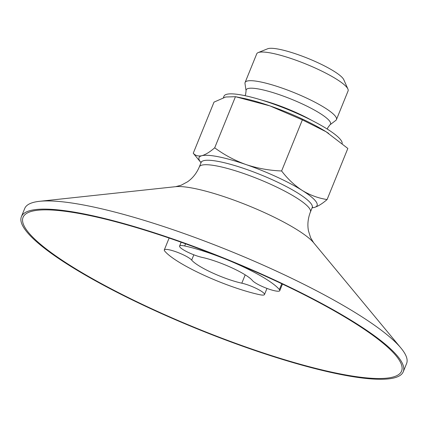 <?xml version="1.0" encoding="UTF-8"?>
<svg xmlns="http://www.w3.org/2000/svg" width="428" height="428" viewBox="0 0 428 428"><rect width="100%" height="100%" fill="white"/><g stroke="black" fill="none" stroke-linecap="round" stroke-linejoin="round"><path stroke-width="0.64" d="M240.606 265.611A63.697 11.684 -157.9 0 0 184.687 245.972A14.985 2.75 22.1 0 0 179.589 246.063A14.985 2.75 22.1 0 0 187.031 251.808A14.985 2.75 22.1 0 0 202.262 257.426A33.721 6.185 -157.9 0 1 231.869 267.821A33.721 6.185 -157.9 0 1 252.397 280.511A14.985 2.75 22.1 0 0 267.109 288.467A14.985 2.75 22.1 0 0 279.778 290.682A14.985 2.75 22.1 0 0 279.388 289.579A63.697 11.684 -157.9 0 0 240.606 265.611M164.689 251.033A63.697 11.684 -157.9 0 0 259.389 294.641A14.985 2.75 22.1 0 0 264.488 294.55A14.985 2.75 22.1 0 0 257.041 288.804A14.985 2.75 22.1 0 0 241.809 283.186A33.721 6.185 -157.9 0 1 191.674 260.101A14.985 2.75 22.1 0 0 176.967 252.146A14.985 2.75 22.1 0 0 164.299 249.931A14.985 2.75 22.1 0 0 164.689 251.033M328.693 133.44A63.697 11.684 -157.9 0 0 327.308 132.53A63.697 11.684 -157.9 0 0 326.077 131.749L302.366 119.861L269.886 105.877L235.454 96.696L225.711 97.006L214.011 102.121L193.258 153.235C195.403 155.653 198.271 156.477 201.877 155.701C205.601 154.62 209.875 151.994 214.701 147.81L235.454 96.696M214.701 147.81C224.283 154.899 234.731 160.489 246.052 164.571C257.485 168.359 269.335 170.494 281.613 170.97C287.691 178.947 294.571 185.442 302.243 190.444C310.033 195.157 318.309 198.191 327.083 199.555L347.836 148.446L326.077 131.749A63.697 11.684 -157.9 0 0 300.472 118.182A63.697 11.684 -157.9 0 0 269.886 105.877A63.697 11.684 -157.9 0 0 242.617 98.14L235.63 96.733M336.445 119.583L348.087 90.918A49.3 9.047 -157.9 0 0 347.916 89.029L343.77 79.672A41.805 7.672 -157.9 0 0 317.367 62.467A41.805 7.672 -157.9 0 0 267.666 48.771L258.17 52.585A49.3 9.047 -157.9 0 0 256.736 53.826L245.094 82.492A49.3 9.047 -157.9 0 0 244.993 83.503L246.079 90.795A45.529 8.351 -157.9 0 1 301.628 103.629A45.529 8.351 -157.9 0 1 329.951 124.853L335.814 120.38A49.3 9.047 -157.9 0 0 336.445 119.583A49.3 9.047 -157.9 0 0 305.143 97.402A49.3 9.047 -157.9 0 0 245.094 82.492M347.916 89.029A49.3 9.047 -157.9 0 0 316.779 68.737A49.3 9.047 -157.9 0 0 258.17 52.585M342.175 143.541A63.697 11.684 -157.9 0 0 301.58 115.453A63.697 11.684 -157.9 0 0 223.994 96.188L223.373 97.707M327.083 199.555C322.257 203.739 317.983 206.371 314.259 207.452A63.697 11.684 -157.9 0 0 302.243 190.444A63.697 11.684 -157.9 0 0 276.638 176.882A63.697 11.684 -157.9 0 0 246.052 164.571A63.697 11.684 -157.9 0 0 201.877 155.701A63.697 11.684 -157.9 0 0 200.796 162.399A63.697 11.684 -157.9 0 0 201.037 162.683M281.613 170.97L302.366 119.861M200.796 162.399L193.258 153.235M312.124 207.789A63.697 11.684 -157.9 0 0 312.494 207.757A63.697 11.684 -157.9 0 0 314.259 207.452M403.272 371.729L406.6 363.538A206.077 37.808 -157.9 0 0 400.945 348.05A206.077 37.808 -157.9 0 0 275.739 270.806A206.077 37.808 -157.9 0 0 39.579 201.31A206.077 37.808 -157.9 0 0 24.728 208.473L21.4 216.664A206.077 37.808 -157.9 0 0 198.111 329.228A206.077 37.808 -157.9 0 0 403.272 371.729A206.077 37.808 -157.9 0 0 272.411 278.997A206.077 37.808 -157.9 0 0 21.4 216.664M271.887 279.131A204.279 37.482 -157.9 0 0 50.986 209.988A204.279 37.482 -157.9 0 0 198.239 328.923A204.279 37.482 -157.9 0 0 386.714 346.316A204.279 37.482 -157.9 0 0 271.887 279.131M185.565 243.81L184.687 245.972M281.758 283.737L279.388 289.579M311.964 120.477A46.957 8.614 -157.9 0 0 298.027 113.415A46.957 8.614 -157.9 0 0 262.027 100.2M312.622 206.992L312.226 207.543A59.952 11 -157.9 0 0 274.155 180.568A59.952 11 -157.9 0 0 201.133 162.437L201.235 161.763M312.226 207.543L310.412 212.015A59.952 11 -157.9 0 0 272.342 185.04A59.952 11 -157.9 0 0 199.32 166.904L201.133 162.437M310.412 212.015C307.919 218.478 307.283 224.796 308.497 230.981L310.658 237.818L313.612 242.703A78.682 14.434 -157.9 0 0 265.804 213.214A78.682 14.434 -157.9 0 0 175.63 186.678L181.151 185.233L187.475 181.836C192.654 178.251 196.602 173.276 199.32 166.904M245.196 274.856L241.809 283.186M193.831 254.799L191.674 260.101M244.96 95.669L245.624 94.406L246.079 90.795M327.356 129.122L327.757 127.758L329.951 124.853M175.63 186.678L39.579 201.31M313.612 242.703L400.945 348.05M282.464 284.074L279.778 290.682M266.976 288.419L264.488 294.55M169.119 238.048L164.299 249.931M181.146 242.232L179.589 246.063"/></g></svg>
